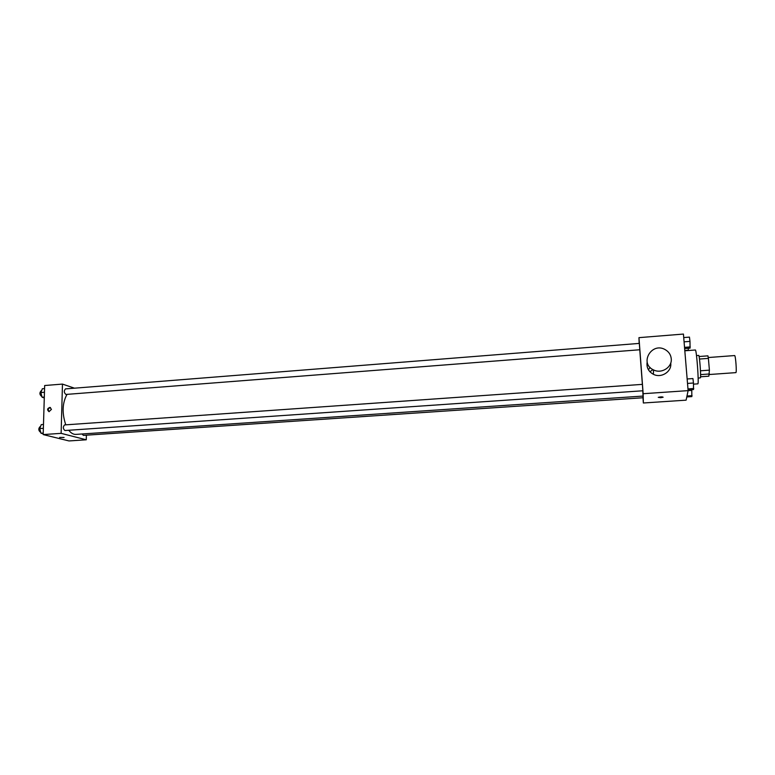 <?xml version="1.0" encoding="UTF-8"?>
<svg xmlns="http://www.w3.org/2000/svg" width="775" height="775" viewBox="0 0 775 775"><rect width="100%" height="100%" fill="white"/><g stroke="black" fill="none" stroke-linecap="round" stroke-linejoin="round"><path stroke-width="1.16" d="M709.338 374.519L735.853 372.63C736.918 372.998 735.611 355.047 734.603 355.56L708.263 357.537M699.476 359.048L708.389 358.379L707.933 355.851L699.079 356.519M708.389 358.379L709.406 370.15L708.844 376.195L700.571 376.786M700.6 374.606L709.503 373.976M696.493 355.589L698.692 355.415C699.457 354.718 701.143 375.982 700.455 377.803L698.149 378.152M700.474 370.789L709.406 370.15M693.528 384.148L697.82 383.848C699.166 384.7 696.551 348.963 695.34 350L684.819 350.804M639.152 343.412L638.958 337.648L683.434 334.064L688.113 390.648L686.107 400.162L643.357 402.99L642.969 397.749M638.958 337.648L643.153 393.71L691.775 390.377L691.842 396.606L686.786 396.945M643.153 393.71L643.357 402.99M660.658 397.711L658.256 397.343C660.852 396.742 662.48 396.713 663.129 397.246L660.658 397.711M68.762 430.251C71.009 433.147 73.402 434.523 75.931 434.397L643.037 396.064L642.785 390.784M642.388 384.371L64.567 424.923C62.833 426.918 62.949 428.778 64.926 430.522L642.863 390.774L639.772 349.757M639.792 349.757L639.327 343.403L65.468 388.895C63.792 390.891 63.947 392.741 65.933 394.446L639.792 349.757M82.092 433.981L83.39 435.376L643.027 397.749L642.921 396.073M670.762 363.33C671.789 371.758 661.191 378.442 653.403 374.306C648.433 371.525 646.35 367.437 647.164 362.032M650.138 367.486L648.394 369.714M652.928 369.597L649.934 371.767M671.247 358.699C672.303 367.292 661.482 374.122 653.538 369.917C638.997 363.514 651.61 341.659 665.212 349.641C668.796 351.714 670.811 354.737 671.247 358.699M65.778 424.845C61.884 413.104 62.291 402.942 67.018 394.359M74.468 388.188L62.465 384.09L61.128 433.351L86.267 439.793L86.374 435.172M62.465 384.09L44.659 385.524L43.177 434.572L61.128 433.351M43.177 434.572L68.975 440.936L86.267 439.793M64.073 437.488L59.617 437.429M51.441 409.384L49.028 411.661C46.897 409.849 47.207 408.425 49.958 407.398L51.441 409.384M49.174 411.68C47.663 409.752 48.108 408.377 50.491 407.582M44.562 388.566L42.344 388.75L40.862 392.567L42.082 397.236L44.282 397.914M40.862 392.567L44.456 392.276M42.082 397.236L44.311 397.062M41.84 396.325L41.588 396.345C39.525 394.649 39.37 392.818 41.114 390.832L41.55 390.794M43.487 424.468L41.249 424.632L39.758 428.575L40.988 433.225L43.206 433.777M39.758 428.575L43.371 428.323M40.988 433.225L43.226 433.07M40.707 432.188L40.436 432.198C38.382 430.483 38.266 428.633 40.068 426.647L40.494 426.618M688.19 348.275L688.442 350.532M684.79 350.494L688.423 350.213M683.724 337.571L689.459 337.115L689.982 341.378L690.06 348.14L684.635 348.556M684.073 341.843L689.982 341.378M684.528 347.365L690.283 346.909M691.688 389.651L691.775 390.377M686.979 396.006L692.065 395.667M687.154 378.975L692.937 378.568L693.47 383.015L693.528 389.525L688.055 389.903M687.522 383.431L693.47 383.015M687.967 388.914L693.77 388.517M653.403 374.306L653.538 369.917"/></g></svg>

